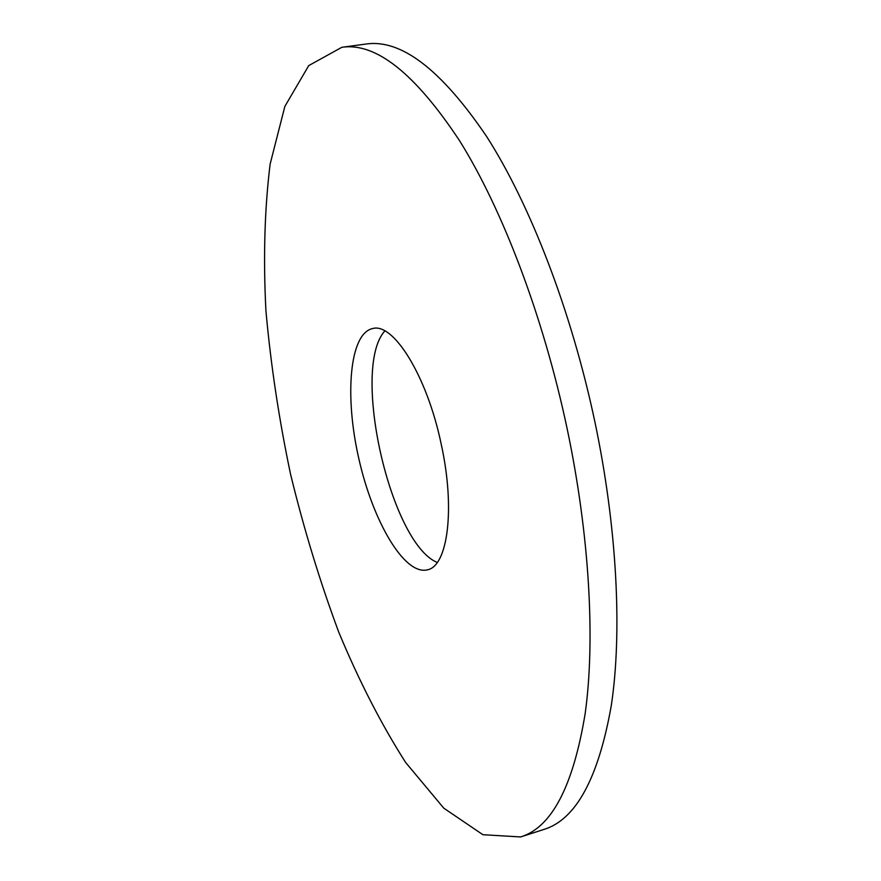 <?xml version="1.0" encoding="UTF-8"?>
<svg xmlns="http://www.w3.org/2000/svg" width="881" height="881" viewBox="0 0 881 881"><rect width="100%" height="100%" fill="white"/><g stroke="black" fill="none" stroke-linecap="round" stroke-linejoin="round"><path stroke-width="1.32" d="M520.616 836.95L543.83 829.473C575.91 819.671 598.386 778.386 611.282 705.626C622.327 632.591 617.24 528.336 594.983 422.329C571.417 310.74 530.186 204.48 486.664 136.566C441.304 69.643 401.075 38.808 365.978 44.05L341.817 47.31L308.746 65.59L284.86 106.414L270.137 164.064C264.608 208.918 263.199 257.715 265.908 310.453C270.72 364.305 278.914 418.816 290.51 473.989C303.813 528.765 319.902 581.493 338.756 632.162C359.03 680.925 381.319 724.358 405.634 762.461L443.76 808.141L482.898 834.703L520.616 836.95C551.682 827.479 573.212 786.304 585.193 713.401C595.369 640.201 589.609 535.428 567.155 428.75C543.379 316.433 502.456 209.37 459.662 140.883C415.072 73.387 375.791 42.2 341.817 47.31M384.832 330.937C350.792 368.39 390.404 543.313 437.251 562.463M441.26 444.398C427.197 376.264 393.4 322.237 372.608 328.558C349.493 333.459 344.438 395.965 358.798 458.527C372.795 521.178 404.28 575.403 427.241 569.864C447.669 566.527 455.521 509.163 441.26 444.398"/></g></svg>
